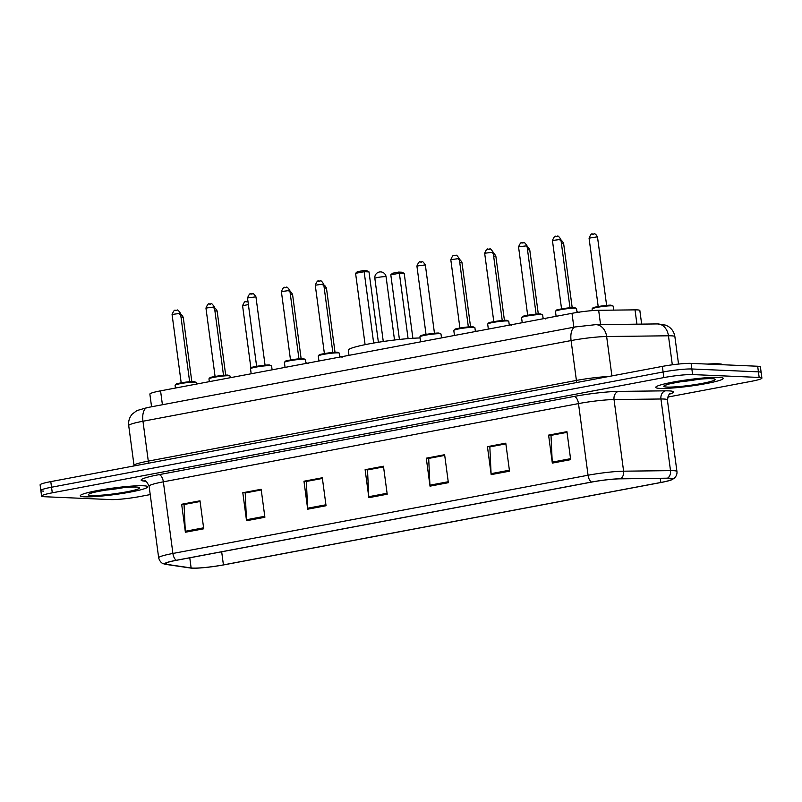 <?xml version="1.0" encoding="UTF-8"?>
<svg xmlns="http://www.w3.org/2000/svg" width="802" height="802" viewBox="0 0 802 802"><rect width="100%" height="100%" fill="white"/><g stroke="black" fill="none" stroke-linecap="round" stroke-linejoin="round"><path stroke-width="1.2" d="M151.568 406.784L149.874 394.113A21.273 2.075 -7.6 0 1 160.56 390.845L571.996 313.321A21.273 2.075 -7.6 0 1 598.663 310.294L635.024 309.863A21.273 2.075 -7.6 0 1 637.109 309.883A21.273 2.075 -7.6 0 1 639.846 310.524L641.66 324.118M667.595 397.1L751.213 381.341A21.273 2.075 172.4 0 0 761.9 378.083L760.406 366.885A21.273 2.075 172.4 0 0 757.669 366.243L691.103 363.376A21.273 2.075 172.4 0 0 662.362 366.394L50.787 481.621A21.273 2.075 172.4 0 0 40.1 484.889L40.842 490.483A21.273 2.075 172.4 0 0 43.589 491.125M761.9 378.083A21.273 2.075 172.4 0 0 759.163 377.441L692.597 374.574L691.855 368.98A21.273 2.075 172.4 0 0 663.104 371.988L51.539 487.225A21.273 2.075 172.4 0 0 40.842 490.483A21.273 2.075 172.4 0 1 51.539 487.225L663.104 371.988A21.273 2.075 172.4 0 1 691.855 368.98L758.411 371.847L691.855 368.98L691.103 363.376M761.158 372.489A21.273 2.075 172.4 0 0 758.411 371.847A21.273 2.075 172.4 0 1 761.158 372.489M718.843 377.331A34.035 3.318 172.4 0 0 680.677 380.79A34.035 3.318 172.4 0 0 655.755 387.366A34.035 3.318 172.4 0 0 660.136 388.399A34.035 3.318 172.4 0 0 698.311 384.93A34.035 3.318 172.4 0 0 723.234 378.364A34.035 3.318 172.4 0 0 718.843 377.331A34.035 3.318 172.4 0 0 680.677 380.79A34.035 3.318 172.4 0 0 655.755 387.366A34.035 3.318 172.4 0 0 660.136 388.399A34.035 3.318 172.4 0 0 698.311 384.93A34.035 3.318 172.4 0 0 723.234 378.364A34.035 3.318 172.4 0 0 718.843 377.331M143.357 485.771A34.035 3.318 172.4 0 0 105.182 489.23A34.035 3.318 172.4 0 0 80.26 495.796A34.035 3.318 172.4 0 0 84.651 496.829A34.035 3.318 172.4 0 0 122.816 493.37A34.035 3.318 172.4 0 0 147.738 486.794A34.035 3.318 172.4 0 0 143.357 485.771A34.035 3.318 172.4 0 0 105.182 489.23A34.035 3.318 172.4 0 0 80.26 495.796A34.035 3.318 172.4 0 0 84.651 496.829A34.035 3.318 172.4 0 0 122.816 493.37A34.035 3.318 172.4 0 0 147.738 486.794A34.035 3.318 172.4 0 0 143.357 485.771M669.289 478.303A22.697 2.216 -7.6 0 1 672.216 478.994A22.697 2.216 -7.6 0 1 660.818 482.473L223.417 564.889A22.697 2.216 -7.6 0 1 191.127 567.956L166.475 564.317A22.697 2.216 -7.6 0 1 165.182 563.766A22.697 2.216 -7.6 0 1 176.58 560.287L591.726 482.072A22.697 2.216 -7.6 0 1 620.167 478.834L667.063 478.273A22.697 2.216 -7.6 0 1 669.289 478.303M669.78 478.213A23.258 2.266 172.4 0 0 667.505 478.182L620.598 478.744A23.258 2.266 172.4 0 0 591.445 482.062L176.31 560.277A23.258 2.266 172.4 0 0 165.944 564.407L190.595 568.047A23.258 2.266 172.4 0 0 190.716 568.057A23.258 2.266 172.4 0 0 223.698 564.899L661.089 482.483A23.258 2.266 172.4 0 0 671.535 479.847A23.258 2.266 172.4 0 0 669.78 478.213M692.597 374.574A21.273 2.075 172.4 0 0 663.856 377.582L52.28 492.819A21.273 2.075 172.4 0 0 41.594 496.077A21.273 2.075 172.4 0 0 44.331 496.719L110.897 499.586A21.273 2.075 172.4 0 0 139.638 496.578L150.225 494.583M246.545 520.719L242.805 492.739L261.151 489.28L264.891 517.26L246.545 520.719A5.674 2.717 79.3 0 1 246.455 519.756L264.76 516.298M185.382 532.247L181.653 504.257L199.999 500.809L203.728 528.789L185.382 532.247A5.674 2.717 79.3 0 1 185.292 531.275L203.608 527.826M430.012 486.152L426.283 458.173L444.629 454.714L448.358 482.694L430.012 486.152A5.674 2.717 79.3 0 1 429.922 485.18L448.228 481.731M491.175 474.624L487.436 446.644L505.781 443.185L509.521 471.175L491.175 474.624A5.674 2.717 79.3 0 1 491.085 473.661L509.39 470.213M552.327 463.105L548.598 435.125L566.944 431.666L570.673 459.646L552.327 463.105A5.674 2.717 79.3 0 1 552.237 462.132L570.543 458.684M307.697 509.2L303.968 481.22L322.314 477.761L326.043 505.741L307.697 509.2A5.674 2.717 79.3 0 1 307.607 508.227L325.913 504.779M368.86 497.671L365.121 469.691L383.466 466.233L387.206 494.222L368.86 497.671A5.674 2.717 79.3 0 1 368.77 496.709L387.075 493.26M245.592 492.909L261.241 489.912M184.43 504.438L200.079 501.43M429.06 458.343L444.709 455.335M490.212 446.824L505.872 443.817M551.375 435.296L567.024 432.288M306.745 481.39L322.394 478.383M367.907 469.862L383.557 466.864M365.121 469.691L367.897 469.812M383.557 466.914L367.527 469.932L368.77 496.709M303.968 481.22L306.735 481.33M322.404 478.443L306.374 481.461L307.607 508.227M548.598 435.125L551.365 435.245M567.034 432.348L551.004 435.366L552.237 462.132M487.436 446.644L490.212 446.764M505.872 443.867L489.842 446.894L491.085 473.661M426.283 458.173L429.05 458.283M444.719 455.396L428.689 458.413L429.922 485.18M181.653 504.257L184.42 504.378M200.089 501.491L184.059 504.508L185.292 531.275M242.805 492.739L245.582 492.859M261.241 489.962L245.222 492.979L246.455 519.756M722.813 364.75A35.458 3.459 172.4 0 0 718.301 363.807A35.458 3.459 172.4 0 0 707.364 364.078M420.068 337.963A41.483 4.05 172.4 0 0 374.494 342.905A41.483 4.05 172.4 0 0 348.309 350.223L348.99 355.346M408.098 338.634L399.366 273.231L404.218 273.432L412.88 338.284M390.805 274.845L392.539 273.241L398.654 272.089L399.366 273.231L390.805 274.845L399.426 339.457M398.654 272.089L402.123 272.239L404.218 273.432M373.662 343.045L364.148 271.708L369 271.918L378.384 342.264M355.587 273.322L357.321 271.728L363.436 270.575L364.148 271.708L355.587 273.322L365.1 344.659M363.436 270.575L366.895 270.725L369 271.918M636.928 324.168L635.024 309.863M600.568 324.599L598.663 310.294M573.851 327.216L571.996 313.321M162.415 404.739L160.56 390.845M657.439 323.928A14.185 10.997 89.3 0 1 668.447 335.787L606.643 336.519A28.371 2.767 172.4 0 0 571.084 340.569L142.967 421.24A28.371 2.767 172.4 0 0 128.711 425.581C128.22 421.23 129.403 417.401 132.26 414.093L136.881 410.594L147.267 407.596L575.395 326.925L595.625 324.66L657.439 323.928L665.8 325.161L668.447 326.524C672.066 328.96 674.211 332.349 674.883 336.68A28.371 2.767 172.4 0 0 671.234 335.817A28.371 2.767 172.4 0 0 668.447 335.787L672.317 364.8M662.362 366.394L663.856 377.582M757.669 366.243L759.163 377.441M50.787 481.621L52.28 492.819M595.625 324.66A14.185 10.997 89.3 0 1 606.643 336.519L611.896 375.897M575.395 326.925A14.185 6.797 79.3 0 0 571.084 340.569L576.407 380.439A28.371 2.767 -7.6 0 1 608.728 376.499M147.267 407.596A14.185 6.797 79.3 0 0 142.967 421.24L148.29 461.11L576.407 380.439A3.549 1.704 -100.7 0 1 576.327 382.604M128.711 425.581L134.034 465.461A28.371 2.767 -7.6 0 1 148.29 461.11A3.549 1.704 -100.7 0 1 148.2 463.265M660.818 482.473L660.267 478.353M176.31 560.277A7.088 3.398 -100.7 0 1 172.911 553.46L588.056 475.235A28.371 2.767 -7.6 0 1 623.605 471.185L670.512 470.634A28.371 2.767 -7.6 0 1 673.289 470.664A28.371 2.767 -7.6 0 1 676.938 471.526L667.384 399.887A28.371 2.767 172.4 0 0 663.725 399.025A28.371 2.767 172.4 0 0 660.948 398.995L614.041 399.556A28.371 2.767 172.4 0 0 578.493 403.596L163.357 481.822A28.371 2.767 172.4 0 0 149.102 486.172C146.977 481.962 145.573 480.208 144.911 480.909L145.132 480.949M667.505 478.182A7.088 5.504 89.3 0 0 670.512 470.634L660.948 398.995A7.088 5.504 -90.7 0 1 665.439 390.835A35.458 3.459 -7.6 0 1 669.439 394.163M146.004 481.38L143.167 480.969A35.458 3.459 -7.6 0 1 158.956 474.674L574.092 396.449A7.088 3.398 79.3 0 1 578.493 403.596L588.056 475.235A7.088 3.398 79.3 0 0 591.445 482.062M165.944 564.407A7.088 6.677 98.4 0 1 165.874 564.397L163.207 563.676C164.069 563.916 160.24 563.475 158.666 557.801A28.371 2.767 -7.6 0 1 172.911 553.46L163.357 481.822A7.088 3.398 79.3 0 0 158.956 474.674M574.092 396.449A35.458 3.459 -7.6 0 1 618.532 391.396A7.088 5.504 -90.7 0 0 614.041 399.556L623.605 471.185A7.088 5.504 89.3 0 1 620.598 478.744M618.532 391.396L665.439 390.835M144.982 480.929A7.088 6.677 -81.6 0 0 143.167 480.969M166.475 564.317L166.285 562.904M191.127 567.956L189.773 557.811M223.417 564.889L221.673 551.796M667.184 387.065A25.875 2.526 172.4 0 0 702.141 383.406A25.875 2.526 172.4 0 0 711.805 378.654A25.875 2.526 172.4 0 0 676.848 382.313A25.875 2.526 172.4 0 0 667.184 387.065M679.946 381.782A21.614 2.105 172.4 0 0 698.422 379.316M374.845 278.324A5.674 0.551 -7.6 0 1 377.692 277.462A5.674 0.551 -7.6 0 1 385.361 276.66A5.674 0.551 -7.6 0 1 386.093 276.83A5.674 5.674 0 0 0 379.416 271.998A5.674 5.674 0 0 0 374.845 278.324L383.276 341.512M91.689 495.506A25.875 2.526 172.4 0 0 126.646 491.847A25.875 2.526 172.4 0 0 136.31 487.095A25.875 2.526 172.4 0 0 101.353 490.754A25.875 2.526 172.4 0 0 91.689 495.506M104.45 490.222A21.614 2.105 172.4 0 0 122.937 487.756M611.786 305.823A10.637 1.043 172.4 0 0 599.856 306.905A10.637 1.043 172.4 0 0 592.077 308.96L593.38 307.677C592.377 307.326 609.079 304.69 611.204 305.231L613.159 306.143A10.637 1.043 172.4 0 0 611.786 305.823M593.059 308.379A9.925 0.972 -7.6 0 1 598.713 306.454A9.925 0.972 -7.6 0 1 611.084 305.241M606.101 305.462L598.683 306.454M596.949 236.911L589.059 238.164C592.287 230.675 592.217 235.527 594.041 233.943C594.994 233.422 596.147 234.455 597.5 237.031L596.949 236.911M592.207 234.214L593.43 233.983M578.402 312.239A10.637 1.043 172.4 0 0 577.911 312.209A10.637 1.043 172.4 0 0 577.019 312.199M579.275 312.529L576.949 311.607A9.925 0.972 -7.6 0 1 577.199 311.627M560.167 240.319C561.109 239.808 562.262 240.841 563.616 243.417L561.4 243.347M544.027 318.594L544.027 318.594A10.637 1.043 172.4 0 0 543.144 318.584M545.4 318.915L543.064 317.993A9.925 0.972 -7.6 0 1 543.325 318.013M526.282 246.705C527.235 246.194 528.378 247.227 529.741 249.803L527.515 249.733M510.152 324.98A10.637 1.043 172.4 0 0 510.142 324.98A10.637 1.043 172.4 0 0 509.26 324.96M492.398 253.091C493.35 252.58 494.503 253.612 495.857 256.189L493.631 256.119M476.268 331.366L476.268 331.366A10.637 1.043 172.4 0 0 475.375 331.346M477.631 331.687L475.305 330.755A9.925 0.972 -7.6 0 1 475.556 330.775M458.523 259.477C459.466 258.966 460.619 259.998 461.972 262.575L459.757 262.505M340.74 356.9L340.74 356.9A10.637 1.043 172.4 0 0 339.858 356.88M342.113 357.221L339.777 356.299A9.925 0.972 -7.6 0 1 340.038 356.319M322.995 285.011C323.948 284.499 325.091 285.532 326.454 288.108L324.229 288.038M306.865 363.286A10.637 1.043 172.4 0 0 306.855 363.286A10.637 1.043 172.4 0 0 305.973 363.266M289.111 291.397C290.063 290.885 291.216 291.918 292.57 294.494L290.354 294.424M248.389 304.57L242.585 305.732C245.803 298.244 245.733 303.096 247.557 301.512L247.978 301.552M245.723 301.783L246.946 301.552M213.683 307.898C214.625 307.387 215.778 308.419 217.131 310.996L214.916 310.925M179.798 314.284C180.751 313.762 181.894 314.795 183.257 317.371L181.031 317.301M555.445 311.306L556.748 310.023C555.746 309.672 572.448 307.036 574.573 307.577L576.528 308.489A10.637 1.043 172.4 0 0 575.154 308.168A10.637 1.043 172.4 0 0 563.235 309.251A10.637 1.043 172.4 0 0 555.445 311.306L556.107 316.319M562.052 308.8L569.5 307.808M552.438 240.5C555.656 233.021 555.586 237.873 557.41 236.279C557.761 235.447 558.914 236.48 560.869 239.377L552.438 240.5L561.56 308.89M556.428 310.715A9.925 0.972 -7.6 0 1 562.082 308.8A9.925 0.972 -7.6 0 1 574.453 307.587M555.575 236.56L556.799 236.329M521.561 317.692L522.864 316.409C521.861 316.058 538.563 313.422 540.698 313.963L542.643 314.875A10.637 1.043 172.4 0 0 541.28 314.554A10.637 1.043 172.4 0 0 529.35 315.637A10.637 1.043 172.4 0 0 521.561 317.692L522.232 322.705M528.167 315.186L535.616 314.194M518.553 246.886C521.781 239.407 521.701 244.259 523.536 242.665C523.876 241.833 525.029 242.866 526.984 245.763L518.553 246.886L527.676 315.276M522.553 317.101A9.925 0.972 -7.6 0 1 528.207 315.186A9.925 0.972 -7.6 0 1 540.568 313.973M521.691 242.946L522.914 242.715M487.676 324.078L488.989 322.795C487.987 322.444 504.689 319.797 506.814 320.349L508.769 321.261A10.637 1.043 172.4 0 0 507.395 320.94A10.637 1.043 172.4 0 0 495.466 322.023A10.637 1.043 172.4 0 0 487.676 324.078L488.348 329.091M494.283 321.572L501.731 320.579M484.669 253.272C487.897 245.783 487.817 250.635 489.651 249.051C490.002 248.209 491.145 249.242 493.11 252.149L484.669 253.272L493.791 321.662M488.669 323.487A9.925 0.972 -7.6 0 1 494.323 321.572A9.925 0.972 -7.6 0 1 506.694 320.359M487.806 249.332L489.03 249.101M453.802 330.454L455.105 329.181C454.102 328.82 470.804 326.183 472.929 326.725L474.884 327.647A10.637 1.043 172.4 0 0 473.511 327.326A10.637 1.043 172.4 0 0 461.591 328.409A10.637 1.043 172.4 0 0 453.802 330.454L454.463 335.467M460.408 327.958L467.857 326.965M450.794 259.658C454.012 252.169 453.942 257.021 455.767 255.437C456.117 254.595 457.27 255.627 459.225 258.535L450.794 259.658L459.917 328.038M454.784 329.873A9.925 0.972 -7.6 0 1 460.438 327.958A9.925 0.972 -7.6 0 1 472.809 326.735M453.932 255.708L455.155 255.477M419.917 336.84L421.22 335.557C420.218 335.206 436.92 332.569 439.055 333.111L441 334.033A10.637 1.043 172.4 0 0 439.636 333.702A10.637 1.043 172.4 0 0 427.707 334.785A10.637 1.043 172.4 0 0 419.917 336.84L420.589 341.852M426.524 334.344L433.972 333.341M416.91 266.043C420.138 258.555 420.058 263.407 421.892 261.823C422.233 260.981 423.386 262.013 425.341 264.911L416.91 266.043L426.032 334.424M420.91 336.259A9.925 0.972 -7.6 0 1 426.564 334.334A9.925 0.972 -7.6 0 1 438.925 333.121M420.047 262.094L421.271 261.863M318.274 355.998L319.577 354.715C318.574 354.364 335.276 351.717 337.411 352.268L339.366 353.181A10.637 1.043 172.4 0 0 337.993 352.86A10.637 1.043 172.4 0 0 326.063 353.943A10.637 1.043 172.4 0 0 318.274 355.998L318.945 361.01M324.88 353.492L332.329 352.499M315.266 285.191C318.494 277.703 318.414 282.555 320.249 280.971C320.589 280.129 321.742 281.161 323.697 284.068L315.266 285.191L324.389 353.582M319.266 355.406A9.925 0.972 -7.6 0 1 324.92 353.492A9.925 0.972 -7.6 0 1 337.281 352.278M318.404 281.251L319.627 281.021M284.389 362.374L285.702 361.1C284.7 360.74 301.402 358.103 303.527 358.644L305.482 359.567A10.637 1.043 172.4 0 0 304.108 359.246A10.637 1.043 172.4 0 0 292.179 360.329A10.637 1.043 172.4 0 0 284.389 362.374L285.061 367.386M290.996 359.877L298.444 358.885M281.382 291.577C284.61 284.088 284.53 288.941 286.364 287.357C286.715 286.514 287.858 287.547 289.823 290.454L281.382 291.577L290.504 359.958M285.382 361.792A9.925 0.972 -7.6 0 1 291.036 359.877A9.925 0.972 -7.6 0 1 303.407 358.654M284.52 287.627L285.743 287.397M250.515 368.76L251.818 367.476C250.815 367.126 267.517 364.489 269.652 365.03L271.597 365.953A10.637 1.043 172.4 0 0 270.224 365.622A10.637 1.043 172.4 0 0 258.304 366.704A10.637 1.043 172.4 0 0 250.515 368.76L251.176 373.772M257.121 366.263L264.57 365.261M247.507 297.963C250.725 290.474 250.655 295.326 252.49 293.743C252.83 292.9 253.983 293.933 255.938 296.83L247.507 297.963L256.63 366.344M251.497 368.178A9.925 0.972 -7.6 0 1 257.151 366.253A9.925 0.972 -7.6 0 1 269.522 365.04M250.645 294.013L251.868 293.783M208.961 378.875L210.264 377.602C209.262 377.241 225.963 374.604 228.099 375.146L230.044 376.068A10.637 1.043 172.4 0 0 228.68 375.747A10.637 1.043 172.4 0 0 216.751 376.83A10.637 1.043 172.4 0 0 208.961 378.875L209.332 381.662M215.568 376.379L223.016 375.386M205.954 308.078C209.172 300.59 209.101 305.442 210.936 303.858C211.277 303.016 212.43 304.048 214.385 306.955L205.954 308.078L215.076 376.459M209.944 378.293A9.925 0.972 -7.6 0 1 215.598 376.379A9.925 0.972 -7.6 0 1 227.969 375.156M209.091 304.128L210.314 303.898M175.077 385.261L176.38 383.978C175.377 383.627 192.079 380.99 194.214 381.531L196.169 382.454A10.637 1.043 172.4 0 0 194.796 382.123A10.637 1.043 172.4 0 0 182.866 383.206A10.637 1.043 172.4 0 0 175.077 385.261L175.448 388.048M181.683 382.765L189.132 381.762M172.069 314.464C175.297 306.976 175.217 311.828 177.052 310.244C177.392 309.402 178.545 310.434 180.5 313.331L172.069 314.464L181.192 382.845M176.069 384.679A9.925 0.972 -7.6 0 1 181.723 382.755A9.925 0.972 -7.6 0 1 194.094 381.541M175.207 310.514L176.43 310.284M674.883 336.68L678.542 364.058M165.874 564.397L190.716 568.057M671.535 479.847L674.101 478.373C673.56 479.065 677.57 475.786 676.938 471.526M41.594 496.077L40.842 490.483M158.666 557.801L149.102 486.172M670.041 393.712L670.051 393.712C669.56 392.769 668.668 394.825 667.384 399.887M666.412 384.8L666.031 385.1C662.592 384.619 701.991 377.461 711.063 378.714L712.276 378.684M394.514 340.008L386.093 276.83M90.917 493.24L90.536 493.541C87.097 493.06 126.505 485.902 135.568 487.145L136.791 487.115M589.059 238.164L598.192 306.544M592.077 308.96L592.297 310.615M613.159 306.143L613.69 310.113M597.5 237.031L606.623 305.422M563.616 243.417L572.187 307.607M529.741 249.803L538.302 313.993M509.18 324.369L511.516 325.301M495.857 256.189L504.418 320.379M461.972 262.575L470.543 326.765M326.454 288.108L335.015 352.299M305.893 362.674L308.229 363.607M292.57 294.494L301.131 358.684M242.585 305.732L250.886 367.938M217.131 310.996L225.703 375.186M183.257 317.371L191.818 381.572M560.869 239.377L569.991 307.767M576.528 308.489L577.059 312.449M526.984 245.763L536.107 314.153M542.643 314.875L543.165 318.755M493.11 252.149L502.232 320.529M508.769 321.261L509.28 325.141M459.225 258.535L468.348 326.915M474.884 327.647L475.406 331.527M425.341 264.911L434.473 333.301M441 334.033L441.521 337.913M323.697 284.068L332.83 352.449M339.366 353.181L339.878 357.06M289.823 290.454L298.945 358.835M305.482 359.567L305.993 363.446M255.938 296.83L265.061 365.221M271.597 365.953L272.119 369.832M214.385 306.955L223.507 375.336M230.044 376.068L230.264 377.712M180.5 313.331L189.633 381.722M196.169 382.454L196.39 384.098"/></g></svg>
